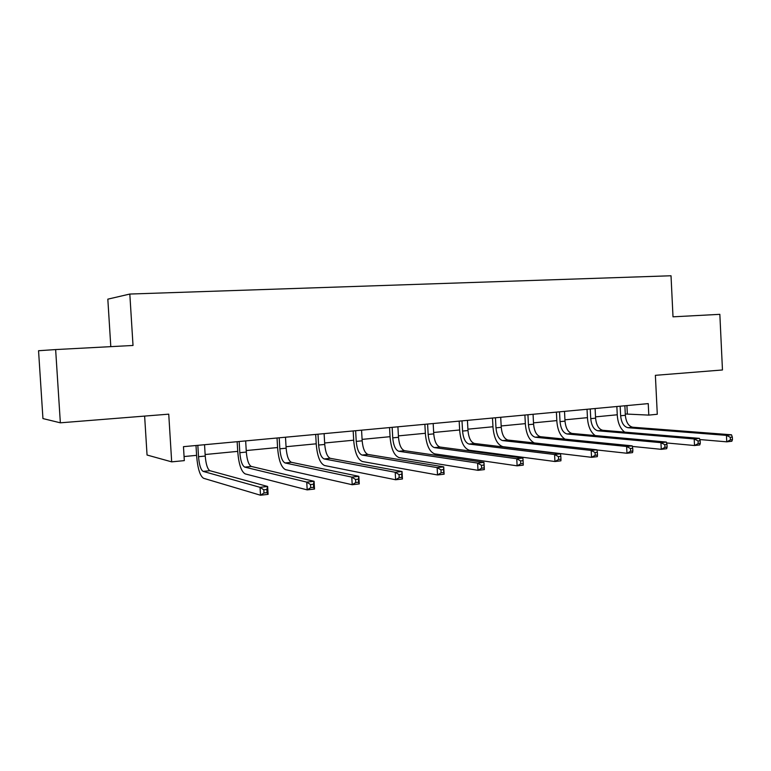 <?xml version="1.0" encoding="UTF-8"?>
<svg xmlns="http://www.w3.org/2000/svg" width="771" height="771" viewBox="0 0 771 771"><rect width="100%" height="100%" fill="white"/><g stroke="black" fill="none" stroke-linecap="round" stroke-linejoin="round"><path stroke-width="1.16" d="M55.637 349.571L133.017 345.466L129.817 294.05L671.021 275.767L673.006 316.823L719.844 314.337L722.466 369.974L655.379 375.323L657.287 414.268L648.797 415.106L648.238 403.609L183.469 446.669L184.317 460.624L171.682 461.858L168.743 414.162L60.35 422.816L42.945 418.576L38.55 350.728L55.637 349.571L60.35 422.816M144.63 416.089L147.049 455.025L171.682 461.858M110.802 346.651L107.824 299.158L129.817 294.05M625.281 413.998L648.797 415.106M184.076 456.548L196.595 455.343M205.134 454.524L237.728 451.372M246.228 450.553L277.589 447.537M286.051 446.717L316.226 443.807M324.649 442.997L353.696 440.193M362.081 439.383L390.068 436.685M398.405 435.885L425.37 433.283M433.659 432.483L459.651 429.977M467.901 429.177L492.968 426.758M501.169 425.968L525.34 423.636M533.503 422.855L556.826 420.6M564.941 419.819L587.454 417.651M595.52 416.87L617.263 414.779M626.919 405.585L627.334 413.805M620.154 406.211L620.636 415.742C621.368 422.701 623.806 426.691 627.951 427.712L726.446 435.364L731.515 434.796L632.692 427.221L627.951 427.712M624.876 405.777L625.348 415.29C626.081 422.229 628.529 426.209 632.692 427.221M624.683 432.126C620.366 428.743 617.908 423.212 617.301 415.53L616.848 406.519M732.45 439.672L732.325 437.08L730.291 437.311L730.416 439.904L732.45 439.672L731.824 441.253L726.745 441.831L699.798 439.547M730.416 439.904L726.745 441.831L726.446 435.364L730.291 437.311M732.325 437.08L731.515 434.796M590.258 408.987L590.75 418.643C591.482 425.698 593.872 429.746 597.92 430.796L694.199 438.959L699.432 438.371L602.787 430.295L597.92 430.796M595.106 408.534L595.588 418.171C596.33 425.207 598.73 429.254 602.787 430.295M595.202 435.567C590.731 432.28 588.157 426.556 587.492 418.412L587.03 409.285M700.28 443.335L700.155 440.704L698.063 440.945L698.189 443.576L700.28 443.335L699.75 444.925L694.517 445.522L666.578 442.949M698.189 443.576L694.517 445.522L694.199 438.959L698.063 440.945M700.155 440.704L699.432 438.371M559.524 411.83L560.035 421.621C560.768 428.772 563.109 432.888 567.051 433.977L660.949 442.66L666.346 442.062L572.053 433.456L567.051 433.977M564.507 411.367L565.008 421.139C565.75 428.271 568.102 432.386 572.053 433.456M565.027 439.162C560.324 436.058 557.606 430.131 556.864 421.38L556.392 412.119M667.098 447.113L666.973 444.443L664.804 444.684L664.939 447.353L667.098 447.113L666.664 448.712L661.267 449.329L632.316 446.428M664.939 447.353L661.267 449.329L660.949 442.66L664.804 444.684M666.973 444.443L666.346 442.062M527.933 414.759L528.453 424.686C529.195 431.943 531.479 436.126 535.305 437.234L626.63 446.486L632.201 445.86L540.452 436.704L535.305 437.234M533.06 414.278L533.571 424.185C534.313 431.423 536.606 435.596 540.452 436.704M534.322 442.94C529.243 440.289 526.265 434.121 525.388 424.426L524.897 415.039M632.856 451.006L632.721 448.288L630.485 448.549L630.62 451.257L632.856 451.006L632.538 452.625L626.968 453.261L596.976 449.975M630.62 451.257L626.968 453.261L626.63 446.486L630.485 448.549M632.721 448.288L632.201 445.86M495.445 417.766L495.975 427.838C496.717 435.201 498.933 439.451 502.644 440.598L591.193 450.428L596.947 449.792L507.935 440.048L502.644 440.598M500.707 417.275L501.246 427.327C501.979 434.671 504.215 438.911 507.935 440.048M597.496 455.035L597.361 452.269L595.048 452.529L595.193 455.295L597.496 455.035L597.294 456.663L591.54 457.319L502.962 446.688C497.42 444.925 494.095 438.545 493.006 427.558L492.496 418.036M595.193 455.295L591.54 457.319L591.193 450.428L595.048 452.529M597.361 452.269L596.947 449.792M462.002 420.86L462.561 431.076C463.294 438.545 465.453 442.872 469.028 444.057L554.58 454.505L560.536 453.849L474.483 443.489L469.028 444.057M467.428 420.359L467.978 430.555C468.72 438.005 470.879 442.313 474.483 443.489M560.97 459.188L560.825 456.384L558.445 456.654L558.59 459.458L560.97 459.188L560.893 460.827L554.947 461.511L469.356 450.235C464.007 448.414 460.788 441.928 459.699 430.787L459.169 421.13M558.59 459.458L554.947 461.511L554.58 454.505L558.445 456.654M560.825 456.384L560.536 453.849M427.587 424.05L428.156 434.42C428.898 441.995 430.979 446.39 434.42 447.614L516.753 458.726L522.902 458.041L440.029 447.035L434.42 447.614M433.177 423.539L433.736 433.88C434.478 441.436 436.579 445.821 440.029 447.035M523.22 463.487L523.066 460.634L520.598 460.913L520.753 463.766L523.22 463.487L523.268 465.135L517.119 465.838L434.757 453.888C429.62 452.008 426.498 445.407 425.409 434.102L424.869 424.301M520.753 463.766L517.119 465.838L516.753 458.726L520.598 460.913M523.066 460.634L522.902 458.041M392.15 427.336L392.738 437.851C393.47 445.542 395.484 450.023 398.771 451.276L477.615 463.082L483.976 462.369L484.361 469.597L478.01 470.32L399.127 457.646C394.203 455.709 391.196 448.992 390.107 437.523L389.557 427.577M397.903 426.806L398.482 437.302C399.224 444.973 401.238 449.435 404.553 450.688L483.976 462.369L484.015 465.029L481.461 465.318L481.624 468.219L484.169 467.93L484.015 465.029M481.624 468.219L478.01 470.32L477.615 463.082L481.461 465.318M484.169 467.93L484.361 469.597M355.633 430.719L356.241 441.397C356.973 449.204 358.91 453.753 362.033 455.054L437.128 467.592L443.71 466.86L444.115 474.204L437.533 474.955L362.399 461.521C357.715 459.516 354.833 452.693 353.744 441.041L353.176 430.95M361.56 430.17L362.168 440.819C362.9 448.606 364.837 453.155 367.998 454.447L443.71 466.86L443.604 469.578L440.964 469.876L441.128 472.825L443.759 472.527L443.604 469.578M441.128 472.825L437.533 474.955L437.128 467.592L440.964 469.876M443.759 472.527L444.115 474.204M317.999 434.208L318.625 445.04C319.358 452.972 321.199 457.608 324.157 458.957L395.205 472.266L402.028 471.505L402.443 478.974L395.629 479.755L324.533 465.52C320.11 463.448 317.353 456.499 316.274 444.665L315.686 434.42M324.109 433.639L324.736 444.453C325.468 452.365 327.318 456.981 330.306 458.321L402.028 471.505L401.758 474.29L399.031 474.589L399.195 477.596L401.932 477.288L401.758 474.29M399.195 477.596L395.629 479.755L395.205 472.266L399.031 474.589M401.932 477.288L402.443 478.974M279.198 437.803L279.844 448.809C280.567 456.866 282.321 461.578 285.087 462.966L351.778 477.104L358.843 476.314L359.267 483.918L352.212 484.728L285.482 469.635C281.328 467.496 278.716 460.422 277.637 448.404L277.03 438.005M285.492 437.215L286.137 448.202C286.87 456.23 288.633 460.942 291.438 462.321L358.843 476.314L358.409 479.167L355.576 479.485L355.749 482.54L358.582 482.222L358.409 479.167M355.749 482.54L352.212 484.728L351.778 477.104L355.576 479.485M358.582 482.222L359.267 483.918M239.155 441.513L239.82 452.693C240.552 460.875 242.2 465.684 244.773 467.12L306.752 482.116L314.076 481.297L314.52 489.045L307.195 489.884L245.178 473.895C241.323 471.679 238.856 464.47 237.786 452.259L237.15 441.696M245.66 440.906L246.325 452.057C247.048 460.22 248.715 465.019 251.327 466.445L314.076 481.297L313.469 484.227L310.53 484.554L310.713 487.667L313.652 487.33L313.469 484.227M310.713 487.667L307.195 489.884L306.752 482.116L310.53 484.554M313.652 487.33L314.52 489.045M197.829 445.339L198.523 456.702C199.246 465.019 200.788 469.915 203.149 471.399L260.039 487.32L267.643 486.472L268.106 494.356L260.511 495.233L203.563 478.28C200.026 475.996 197.723 468.643 196.653 456.239L195.998 445.513M204.546 444.722L205.231 456.046C205.953 464.344 207.515 469.231 209.914 470.705L267.643 486.472L266.843 489.469L263.798 489.816L263.981 492.987L267.036 492.64L266.843 489.469M263.981 492.987L260.511 495.233L260.039 487.32L263.798 489.816M267.036 492.64L268.106 494.356M625.348 415.29L620.636 415.742M595.588 418.171L590.75 418.643M565.008 421.139L560.035 421.621M533.571 424.185L528.453 424.686M501.246 427.327L495.975 427.838M467.978 430.555L462.561 431.076M433.736 433.88L428.156 434.42M398.482 437.302L392.738 437.851M404.553 450.688L398.771 451.276M362.168 440.819L356.241 441.397M367.998 454.447L362.033 455.054M324.736 444.453L318.625 445.04M330.306 458.321L324.157 458.957M286.137 448.202L279.844 448.809M291.438 462.321L285.087 462.966M246.325 452.057L239.82 452.693M251.327 466.445L244.773 467.12M205.231 456.046L198.523 456.702M209.914 470.705L203.149 471.399"/></g></svg>
